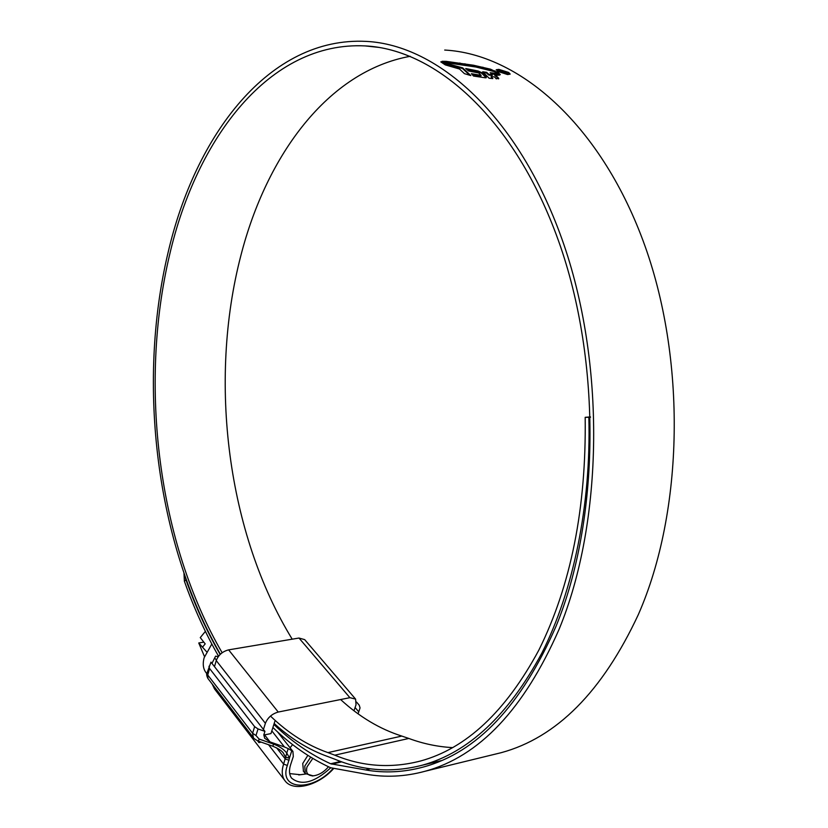 <?xml version="1.0" encoding="UTF-8"?>
<svg xmlns="http://www.w3.org/2000/svg" width="828" height="828" viewBox="0 0 828 828"><rect width="100%" height="100%" fill="white"/><g stroke="black" fill="none" stroke-linecap="round" stroke-linejoin="round"><path stroke-width="1.24" d="M312.787 758.417L307.022 766.852C305.48 772.948 307.716 775.919 313.729 775.774C319.194 774.946 324.1 771.944 328.478 766.759M313.119 775.846L305.273 773.58L304.766 766.066L310.686 757.144M303.452 771.251L302.737 763.488L307.861 755.374M300.316 774.718L289.696 773.6M206.886 673.702C203.274 669.759 202.363 664.418 204.154 657.691L211.813 644.008M204.485 656.604L198.751 642.973L203.823 642.145M198.751 642.973L206.565 651.729M202.756 646.854L205.189 643.884L200.262 637.612L205.385 631.381M290.079 747.808L292.594 744.61M257.56 740.812L258.926 742.592L259.63 741.588M263.449 729.458L265.384 723.31C267.754 717.576 272.039 713.819 278.239 712.049L349.892 697.683L355.595 699.101L356.03 704.783L353.97 710.755M355.44 698.925L304.683 639.63L298.991 638.036L228.631 649.866C222.566 651.419 218.437 654.989 216.243 660.599L214.493 666.644M263.78 735.026L270.963 733.587L274.844 721.374M259.34 742.519L261.172 742.126M222.152 652.754C158.345 543.199 138.524 385.662 169.595 254.879C196.619 138.028 269.7 41.141 365.148 45.913C436.118 49.276 515.264 119.532 558.59 241.062C601.925 362.333 599.793 520.315 555.919 626.527C521.185 705.715 476.928 752.559 423.149 767.08C403.764 772.317 384.575 773.28 365.603 769.947L330.641 763.768C310.365 754.515 291.435 741.412 273.861 724.448M292.212 639.175C227.493 533.76 208.087 381.532 240.896 255.459C266.564 155.416 327.888 71.249 410.222 56.294M444.708 50.053C518.224 53.986 599.265 122.823 643.056 240.71C686.836 358.358 683.856 511.218 638.284 614.697C602.349 691.649 556.664 737.644 501.209 752.683L492.091 754.908M220.383 654.223C156.461 543.416 136.713 385.03 167.908 253.264C195.211 134.861 269.297 36.38 366.307 41.4C438.095 44.94 518.204 116.137 562.015 239.261C605.837 362.126 603.529 522.116 559.004 629.497C523.886 709.285 479.215 756.544 425.002 771.272C405.109 776.685 385.434 777.647 365.976 774.17L330.6 767.742C309.972 758.251 290.742 744.838 272.898 727.501M442.649 62.183L475.8 66.996L496.831 72.243L490.528 69.179L473.523 65.236L446.292 61.365L442.328 61.282L441.759 61.51L442.649 62.183M497.245 72.885L499.729 74.986L500.288 74.592L497.69 72.139L497.245 72.885M496.521 73.557L496.717 72.947L499.232 75.203L497.711 74.644M496.717 72.947L495.9 73.019L498.29 75.182M495.237 73.102L497.607 75.265L494.212 73.071L495.237 73.102L495.03 73.733L496.696 75.234M491.118 76.611L492.805 78.577L489.089 78.225L482.693 71.767L486.616 72.326L488.944 74.427L492.443 74.789L490.166 72.75L493.457 73.061L498.777 78.349L496.22 78.826L494.564 76.921L491.118 76.611L492.018 78.505M485.487 77.822L473.512 76.052L471.401 73.692L481.14 75.358L478.605 72.926L468.555 70.98L465.698 68.507L478.098 71.001L482.113 72.781L486.326 77.056L485.487 77.822M470.821 75.576L462.676 67.855L440.775 61.872L445.288 64.894L459.561 69.034L464.415 73.64L470.821 75.576M497.731 71.332L507.574 74.572L510.193 74.106L508.671 72.46L498.839 69.366L496.22 69.749L497.731 71.332M218.561 656.231C205.272 633.006 193.887 608.021 184.396 581.266L183.971 573.245M220.144 654.451C206.834 631.35 195.429 606.448 185.938 579.755L184.396 581.266M185.224 576.868L185.938 579.755M452.657 747.622C437.691 746.794 423.077 743.73 408.825 738.452L401.797 736.071C379.866 729.085 359.476 716.913 340.629 699.546M590.488 416.919L585.179 417.322C586.379 507.947 570.916 585.582 538.79 650.218C505.66 711.604 466.226 748.533 420.5 761.015C391.075 768.591 362.509 766.645 334.802 755.177L327.95 752.611C307.416 745.386 288.258 733.204 270.477 716.065M590.499 417.26L585.179 417.322M588.853 417.384C591.161 505.742 573.297 590.975 541.905 653.013C508.392 715.102 468.534 752.497 422.321 765.196C392.244 772.99 363.078 770.992 334.812 759.193L328.054 756.637C308.937 749.868 290.97 738.814 274.171 723.475M498.528 71.415L497.235 70.069L499.481 69.728L507.885 72.378L509.179 73.775L506.943 74.168L498.425 71.725M443.301 63.549L462.469 68.496L469.662 75.12M445.992 64.356L446.188 63.715M462.469 68.496L462.676 67.855M466.806 69.438L477.891 71.643L481.906 73.423L486.171 77.77M472.188 74.53L480.933 76L481.14 75.358M477.891 71.643L478.098 71.001M481.906 73.423L482.113 72.781M491.025 73.495L493.25 73.692L498.228 78.598M483.614 72.574L486.419 72.957L488.737 75.058L492.236 75.42L492.443 74.789M486.419 72.957L486.616 72.326M488.737 75.058L488.944 74.427M493.25 73.692L493.457 73.061M499.915 74.913L497.7 72.957M496.086 72.108L490.331 69.811L473.326 65.867L442.131 61.924L442.328 61.282M501.364 72.129L507.098 73.216L505.991 72.15L500.598 70.39L499.336 70.577L499.977 71.301L501.302 70.773L505.908 72.833L501.364 72.129M500.402 71.022L500.598 70.39M291.891 750.468L289.469 757.868L286.767 753.066L288.216 748.605L292.915 751.42L293.309 756.533L290.618 764.71C288.868 770.247 289.179 774.708 291.539 778.092C301.371 786.082 314.433 782.646 330.724 767.794M216.387 660.144L214.669 657.949L215.601 656.169L218.261 656.625M264.598 734.922L270.031 741.909L284.459 746.97L271.822 730.865M214.669 657.949L211.968 663.404M253.389 737.655L252.592 733.235L254.631 726.663L209.587 668.527L207.724 674.986L207.931 678.505M207.259 672.357L210.985 662.141L264.929 731.372L258.036 728.95L255.976 735.523L259.092 739.042L273.499 744.093C279.305 746.225 283.725 749.216 286.767 753.066L285.639 757.185L289.458 758.117L285.577 757.33L283.3 752.994M208.987 666.24L209.587 668.527M254.631 726.663L258.036 728.95M270.031 741.909L264.701 738.297L263.821 734.881L264.929 731.372M356.526 702.04L359.248 705.228L360.056 707.909L358.089 713.819M358.772 711.852L355.077 707.516M288.216 748.605L284.459 746.97M272.909 746.245L258.533 741.205C255.366 739.632 253.606 738.379 253.244 737.469L207.849 678.401C206.545 675.658 206.307 673.754 207.135 672.698L207.724 674.986L252.592 733.235L255.976 735.523M285.153 780.939L284.728 780.39C281.862 776.271 281.489 770.847 283.59 764.12L285.639 757.185M283.538 753.304C282.255 751.11 278.705 748.75 272.898 746.245L273.499 744.093M258.533 741.205L259.092 739.042M298.991 638.036L349.892 697.683M228.631 649.866L278.239 712.049M216.243 660.599L265.384 723.31M340.691 761.46L330.641 763.768M341.747 761.843L331.8 764.13M370.426 768.808L365.603 769.947M401.797 736.071L327.95 752.611M408.825 738.452L334.802 755.177M486.119 77.708L486.326 77.056M498.601 78.898L498.777 78.349M446.095 62.007L446.292 61.365M459.726 63.632L459.923 62.99M464.767 64.408L464.974 63.766M473.326 65.867L473.523 65.236M482.693 67.803L482.89 67.171M490.331 69.811L490.528 69.179M494.761 71.405L494.968 70.773M496.479 72.326L496.645 71.788M289.458 758.117L287.357 765.445L283.59 764.12L268.562 744.724M212.32 684.218L214.969 689.507M287.357 765.445C278.218 790.492 312.953 791.889 333.135 768.405M289.044 760.28L285.277 758.955L276.624 747.85M313.729 775.774L312.239 775.971M305.273 773.58L303.255 771.003M305.635 774.014L298.753 774.936M378.427 47.351L365.148 45.913M501.209 752.683L425.002 771.272M441.345 760.621L422.321 765.196M497.235 70.069L497.028 70.701M509.179 73.775L508.972 74.406M505.908 72.833L505.711 73.433M333.694 768.498C318.666 785.606 292.677 792.489 284.728 780.39L214.524 688.937L212.134 683.969M277.546 731.88L292.781 751.234"/></g></svg>
